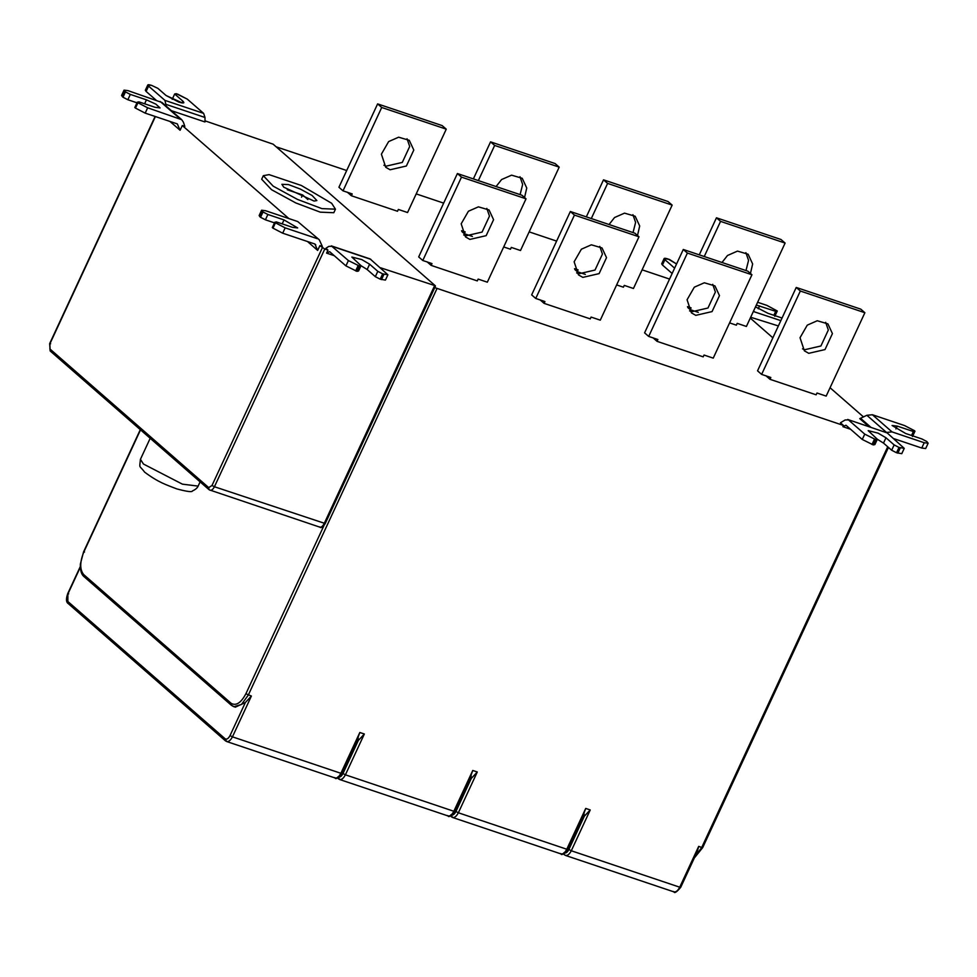 <?xml version="1.0" encoding="UTF-8"?>
<svg xmlns="http://www.w3.org/2000/svg" width="977" height="977" viewBox="0 0 977 977"><rect width="100%" height="100%" fill="white"/><g stroke="black" fill="none" stroke-linecap="round" stroke-linejoin="round"><path stroke-width="1.47" d="M137 102.805L127.853 99.739L130.332 94.415L146.452 99.837L155.856 104.136L160.081 107.934L154.989 107.275L138.856 101.852L137.281 102.206L134.802 107.519L135.461 108.093L137.928 102.78L147.661 107.8L145.194 113.124L135.461 108.093M137.281 102.206L137.928 102.78M145.194 113.124L177.338 123.92L180.098 130.271L169.949 121.441M127.853 99.739L122.992 97.224L121.575 95.465L124.042 90.14L125.459 91.899L130.332 94.415M180.098 130.271L182.308 125.52L184.824 126.375L183.407 122.21L181.746 119.707L162.048 102.536L127.975 90.629L124.042 90.14M122.992 97.224L125.459 91.899M181.746 119.707L147.661 107.8M287.275 189.782L302.589 194.924L301.539 197.171M302.589 194.924L307.877 199.552M331.655 203.277L335.453 209.176L321.885 208.614L297.435 199.393L273.181 186.155L263.326 175.689L269.066 174.627L301.331 185.471L331.655 203.277M335.453 209.176L333.804 212.717L320.248 212.156L295.787 202.935L271.533 189.697L261.677 179.243L263.326 175.689M283.733 187.169L281.889 184.311L288.471 184.58L300.33 189.062L312.09 195.473L316.878 200.554L314.093 201.067L283.733 187.169M375.327 276.662L377.806 271.337L369.624 264.193L361.746 259.564L351.842 257.061L361.014 265.683L367.157 269.518L375.327 276.662L380.2 279.178L385.427 280.094L387.906 274.781L382.666 273.853L377.806 271.337M359.414 266.025L361.014 265.683L358.547 271.008L356.947 271.35L359.414 266.025L348.398 260.566L345.931 265.891L356.947 271.35M387.906 274.781L370.1 258.917L331.35 245.886L348.398 260.566M261.604 210.226L262.361 211.398L259.894 216.723L259.137 215.551L261.604 210.226L265.549 210.714L297.729 221.547L319.284 239.792L322.361 246.46L319.882 245.63L324.767 249.037L327.979 250.112L325.891 248.28L328.834 246.387L332.107 246.326L370.857 259.357M380.2 279.178L382.666 273.853M345.931 265.891L329.64 251.651L326.587 253.104L334.268 255.693M327.979 250.112L326.587 253.104M380.456 267.747L435.29 285.748L273.133 144.181L204.987 120.843M780.843 320.627L753.34 311.504M756.332 305.056L775.701 311.333L777.289 310.991L766.896 305.386L757.627 302.272M777.289 310.991L774.81 316.304M775.701 311.333L773.857 315.29M782.04 318.038L768.105 313.361L755.49 306.863M750.592 317.22L778.376 325.952M721.991 262.495L727.486 255.498L737.488 251.101L748.126 254.228L752.644 263.949L750.446 273.462M745.988 270.556L748.553 260.37L745.891 252.664M729.587 322.886L736.365 325.17L737.208 323.363L746.404 326.452L785.105 243.078L781.002 239.499L716.459 217.798L720.562 221.376L785.105 243.078M699.263 254.85L716.459 217.798M720.562 221.376L704.246 256.524M687.503 306.656L691.057 307.84L690.214 309.66L687.796 307.547M698.299 312.371L690.214 309.66M609.05 224.527L614.545 217.529L624.535 213.133L635.184 216.259L639.691 225.98L637.505 235.494M633.035 232.587L635.6 222.402L632.937 214.696M616.634 284.918L623.411 287.201L624.254 285.394L633.45 288.484L672.152 205.109L668.06 201.531L603.517 179.829L607.609 183.407L672.152 205.109M586.322 216.882L603.517 179.829M607.609 183.407L591.293 218.555M574.549 268.675L578.103 269.872L577.26 271.679L574.855 269.579M585.345 274.403L577.26 271.679M496.096 186.546L501.592 179.548L511.582 175.164L522.231 178.29L526.75 188.011L524.551 197.525M520.094 194.618L522.646 184.433L519.984 176.727M503.692 246.949L510.47 249.233L511.301 247.413L520.497 250.515L559.198 167.14L555.107 163.562L490.564 141.86L494.655 145.439L559.198 167.14M473.369 178.913L490.564 141.86M494.655 145.439L478.351 180.586M461.608 230.706L465.162 231.903L464.319 233.711L461.901 231.61M472.404 236.434L464.319 233.711M390.104 169.766L385.744 167.275L381.396 154.171L388.638 141.58L398.64 137.195L409.278 140.322L413.796 150.043L406.383 166.005L390.104 169.766M383.9 165.26L386.013 166.188L402.292 162.426L409.705 146.465L407.043 138.758M377.623 103.892L338.921 187.266L343.012 190.845L352.208 193.935L351.366 195.742L397.517 211.264L398.36 209.444L407.556 212.534L446.257 129.159L442.154 125.593L377.623 103.892L381.714 107.47L446.257 129.159M381.714 107.47L343.012 190.845M351.366 195.742L347.275 192.164M911.541 435.473L913.373 431.516L897.228 426.094L892.086 425.496L905.728 433.519L921.873 438.954L926.746 441.47L928.15 443.216L924.205 442.728L921.738 448.04L925.683 448.528L928.15 443.216M912.494 436.499L914.973 431.175L914.313 430.601L904.592 425.581L872.412 414.749L866.88 415.286L859.76 418.632L868.858 426.583M886.408 432.481L892.025 431.895L924.205 442.728M914.973 431.175L913.373 431.516M921.738 448.04L893.674 438.6M808.736 353.32L825.015 349.571L832.428 333.597L827.91 323.875L817.26 320.749L807.271 325.146L800.029 337.724L804.376 350.828L808.736 353.32M825.663 322.312L828.325 330.018L820.912 345.992L804.633 349.742L802.52 348.826M796.243 287.446L860.786 309.147L864.877 312.725L800.334 291.024L796.243 287.446L757.541 370.833L761.633 374.399L770.829 377.488L769.998 379.308L765.895 375.73M800.334 291.024L761.633 374.399M769.998 379.308L816.137 394.818L816.98 393.01L826.176 396.1L864.877 312.725M695.783 315.351L712.062 311.59L719.475 295.628L714.956 285.907L704.319 282.78L694.317 287.177L687.075 299.756L691.423 312.86L695.783 315.351M712.721 284.344L715.384 292.05L707.971 308.024L691.692 311.773L689.579 310.857M751.936 274.757L713.234 358.132L704.038 355.042L703.196 356.849L657.045 341.339L657.887 339.52L648.691 336.43L644.588 332.852L683.289 249.477L687.393 253.055L751.936 274.757L747.832 271.179L683.289 249.477M648.691 336.43L687.393 253.055M657.045 341.339L652.954 337.761M582.829 277.383L599.109 273.621L606.522 257.659L602.015 247.938L591.366 244.812L581.376 249.208L574.134 261.787L578.482 274.891L582.829 277.383M599.768 246.375L602.43 254.081L595.017 270.055L578.738 273.804L576.625 272.876M570.348 211.508L634.891 233.21L638.982 236.788L574.439 215.087L570.348 211.508L531.647 294.883L535.738 298.461L544.934 301.551L544.091 303.358L540 299.792M574.439 215.087L535.738 298.461M544.091 303.358L590.242 318.881L591.085 317.073L600.281 320.163L638.982 236.788M469.888 239.414L486.167 235.652L493.58 219.691L489.062 209.97L478.412 206.843L468.423 211.227L461.181 223.818L465.528 236.922L469.888 239.414M486.815 208.406L489.477 216.112L482.076 232.074L465.785 235.836L463.672 234.907M526.029 198.82L487.328 282.194L478.132 279.092L477.301 280.912L431.15 265.39L431.993 263.582L422.785 260.493L418.693 256.914L457.395 173.54L461.486 177.118L526.029 198.82L521.938 195.241L457.395 173.54M422.785 260.493L461.486 177.118M431.15 265.39L427.047 261.824M891.671 450.238L894.138 444.914L885.968 437.769L878.091 433.141L868.174 430.637L877.346 439.259L883.501 443.094L891.671 450.238L896.532 452.754L901.771 453.67L904.238 448.358L898.999 447.429L894.138 444.914M875.758 439.601L877.346 439.259L874.879 444.584L873.291 444.926L875.758 439.601L864.743 434.142L862.264 439.467L873.291 444.926M434.46 287.519L843.493 425.459L840.428 422.785L845.166 419.963L848.451 419.902L864.743 434.142M887.189 432.933L847.694 419.463L887.189 432.933L904.238 448.358M896.532 452.754L898.999 447.429M862.264 439.467L845.972 425.227L842.919 426.68L850.613 429.269M843.493 425.459L842.919 426.68M251.394 696.039L245.361 702.524L230.022 735.583L232.453 736.841L251.394 696.039L245.899 693.755L323.924 525.65M84.535 552.017L83.741 552.2C79.748 562.227 79.735 569.701 83.704 574.598L84.01 576.638L231.427 705.321L235.262 707.189L245.361 702.524M357.02 740.065L359.829 732.494L340.888 773.296L232.453 736.841C230.267 740.945 228.068 742.349 225.882 741.079L225.431 740.822M356.129 742.703L358.315 740.493L342.976 773.552L345.406 774.81L364.348 734.008L358.315 740.493M469.974 778.034L472.77 770.462L453.841 811.264L345.406 774.81C343.208 778.913 341.022 780.318 338.836 779.048L338.384 778.791M469.07 780.672L471.268 778.461L455.917 811.521L458.36 812.779L477.289 771.989L471.268 778.474M582.927 816.003L585.724 808.431L566.782 849.233L458.36 812.779C456.161 816.882 453.975 818.299 451.789 817.016L450.385 815.942M584.209 816.442L568.87 849.501L571.301 850.759L590.242 809.957L582.023 818.641M694.83 856.927L701.742 847.438L698.677 846.4L697.26 851.651M863.546 416.971L830.059 387.735M772.868 337.81L750.275 318.087M664.91 259.687L674.631 268.162L664.91 259.687C663.346 258.099 664.397 257.867 668.085 259.003L676.572 263.973L669.379 259.43L664.152 258.514L664.91 259.687L662.443 265.011L661.685 263.839L664.152 258.514M662.443 265.011L672.152 273.487M276.137 146.806L346.688 170.523M416.214 193.898L443.668 203.118M529.155 231.867L556.609 241.099M642.109 269.835L669.563 279.068M319.223 526.811C320.859 527.763 322.508 526.701 324.156 523.623L434.496 285.919L435.29 285.748M172.208 99.324L174.675 94L176.263 93.658L187.279 99.117L203.643 113.381L187.279 99.117L177.545 94.085L174.675 94L182.882 101.156L183.823 102.768L182.381 102.976L166.102 95.526L157.908 88.37L151.74 85.426L147.82 84.938L148.577 86.11L146.11 91.435L145.341 90.25L147.82 84.938M166.285 106.224L164.93 100.375L148.577 86.11C147.002 84.523 148.064 84.291 151.74 85.426L157.908 88.37L166.102 95.526L178.754 102.06C183.542 103.525 184.922 103.22 182.882 101.156L182.064 102.927M203.643 113.381L164.93 100.375L203.643 113.381L204.999 117.484L204.987 121.954L171.366 110.657M146.11 91.435L155.966 100.033M275.441 222.829L285.162 227.861L282.695 233.185L272.974 228.154L275.441 222.829L274.781 222.267L276.381 221.926L292.526 227.348L297.667 227.934L284.026 219.923L267.881 214.488L265.414 219.813L274.5 222.866M265.414 219.813L260.541 217.297L263.021 211.972L267.881 214.488M262.361 211.398L263.021 211.972M259.894 216.723L260.541 217.297M297.729 221.547L319.284 239.792M317.342 238.693L285.162 227.861M274.781 222.267L272.314 227.58L272.974 228.154M282.695 233.185L314.875 244.006L317.659 250.417L307.511 241.539M314.875 244.006L315.779 244.909L314.655 243.945M182.308 125.52L288.887 218.567M319.882 245.63L317.659 250.417M174.675 94L182.882 101.156M164.93 100.375L148.577 86.11M146.452 99.837L144.62 103.794M124.8 91.325L122.333 96.65M160.118 101.437L179.817 118.608M143.46 464.038L182.381 484.152L198.136 486.106C197.33 487.987 195.424 489.599 192.432 490.942C192.2 492.298 186.986 491.614 176.8 488.903C166.322 484.763 158.872 482.76 144.694 472.196C138.795 464.429 139.503 469.229 140.432 459.324L143.46 464.038M324.95 523.452L214.427 486.741L324.767 249.037M50.645 343.757L49.851 343.928L50.145 350.938L209.017 489.648L208.712 487.608L211.997 485.484L214.427 486.741C212.791 489.819 211.142 490.869 209.505 489.917L319.797 527.14C320.981 528.325 322.764 527.189 325.133 523.745L435.473 286.041M369.624 264.193L367.157 269.518M355.652 270.922L358.132 265.597M383.961 274.281L381.482 279.605M754.439 311.761L753.572 311.004M759.569 305.923L758.237 308.781M895.897 428.952L897.228 426.094M886.493 432.432L866.88 415.286M860.7 418.412L870.788 427.23M872.412 414.749L892.025 431.895M885.968 437.769L883.501 443.094M871.997 444.498L874.464 439.174M900.293 447.857L897.826 453.181M230.022 735.583C228.374 738.661 226.737 739.723 225.101 738.759L67.865 601.49L68.646 603.81M67.865 601.49L67.877 594.028L68.671 593.857M67.877 594.028L80.322 567.21M80.297 566.562L67.682 593.735C65.935 598.925 66.094 602.198 68.17 603.53L225.406 740.798L226.652 741.519L225.101 738.759M340.888 773.296L341.681 773.125L340.888 773.296C338.689 777.387 336.503 778.803 334.317 777.533M364.348 734.008L359.829 732.494M342.976 773.552C341.327 776.63 339.678 777.692 338.042 776.739L339.593 779.487L337.431 777.973M453.841 811.264L454.635 811.093L453.841 811.264C451.643 815.368 449.457 816.772 447.271 815.502M477.289 771.989L472.77 770.462M455.917 811.521C454.281 814.598 452.632 815.661 450.995 814.708L452.546 817.456L451.301 816.748M566.782 849.233L567.576 849.062L566.782 849.233C564.596 853.336 562.398 854.741 560.212 853.471M590.242 809.957L585.724 808.431M564.279 854.741L563.949 852.677C565.585 853.629 567.222 852.567 568.87 849.501M698.677 846.4L679.736 887.201L571.301 850.759C569.102 854.851 566.916 856.267 564.73 854.985L563.338 853.91M679.736 887.201C677.537 891.305 675.351 892.709 673.165 891.439M887.714 446.782L701.742 847.438L702.536 847.267M140.529 429.856L83.741 552.2M231.903 705.602L231.109 703.281C236.031 706.151 240.953 702.976 245.899 693.755M83.704 574.598L231.109 703.281M231.427 705.321L233.808 706.713L241.49 704.454L248.329 695.013L436.902 288.777M166.285 104.478L204.999 117.484M155.392 116.556L49.851 343.928M49.839 348.899L208.712 487.608M211.997 485.484L322.337 247.779M284.026 219.923L282.182 223.88M150.189 438.294L140.432 459.324M200.102 481.856L198.136 486.106M226.652 741.519L335.074 777.973C335.709 779.597 337.981 778.083 341.877 773.418L358.29 738.038M339.593 779.487L448.028 815.942C448.663 817.566 450.922 816.051 454.818 811.386L471.244 776.007M452.546 817.456L560.969 853.91C561.604 855.534 563.876 854.02 567.771 849.355L584.185 813.975M565.488 855.437L673.922 891.879C674.557 893.515 676.817 891.989 680.713 887.324L697.138 851.944M888.459 447.429L702.719 847.56L694.354 857.953M140.297 429.648L83.558 551.895L80.346 564.169C80.175 570.385 81.396 574.549 84.01 576.638M155.111 116.458L49.656 343.635L50.145 350.938M209.017 489.648L210.079 490.246"/></g></svg>
